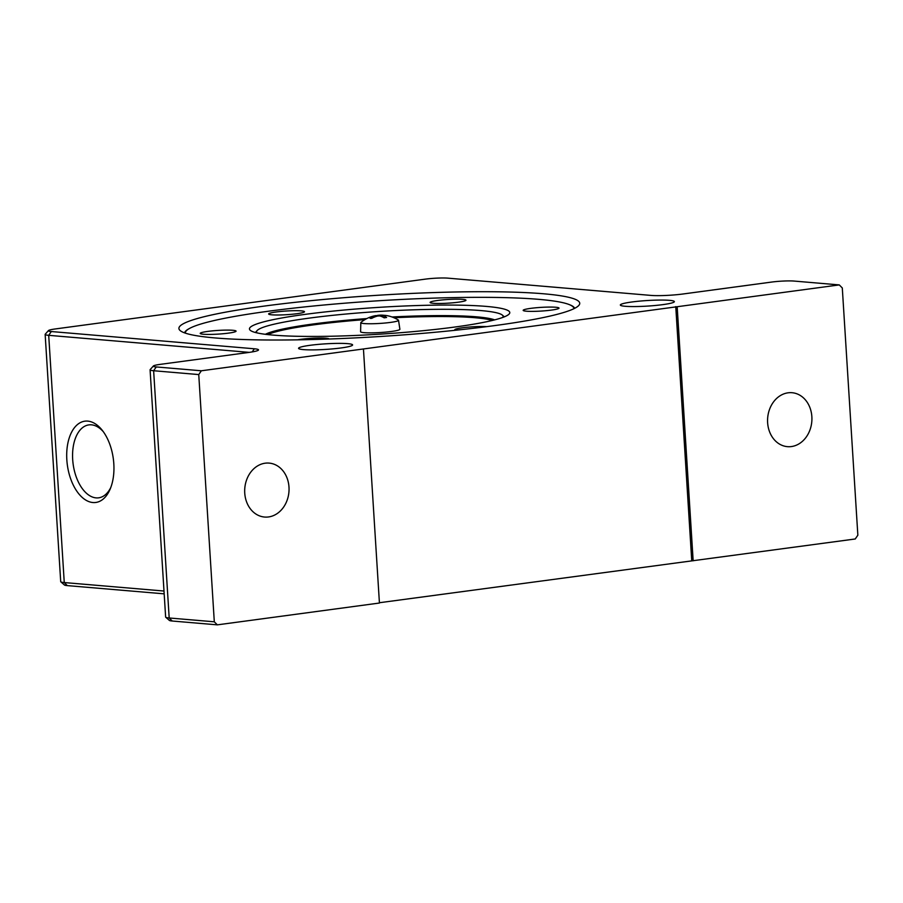 <?xml version="1.0" encoding="UTF-8"?>
<svg xmlns="http://www.w3.org/2000/svg" width="903" height="903" viewBox="0 0 903 903"><rect width="100%" height="100%" fill="white"/><g stroke="black" fill="none" stroke-linecap="round" stroke-linejoin="round"><path stroke-width="1.35" d="M398.528 320.283L399.882 329.245A19.685 2.02 176.4 0 1 386.292 332.056A19.685 2.02 176.4 0 1 364.146 332.665A19.685 2.02 176.4 0 1 360.59 331.717L360.816 322.653A18.895 1.941 176.4 0 1 360.986 322.382A31.989 31.989 0 0 1 374.914 315.768A31.977 16.886 76.8 0 1 375.896 315.621L375.546 315.858A31.977 25.758 86 0 0 370.004 318.217A10.565 1.084 -3.6 0 0 371.686 318.364A31.977 26.345 -75.9 0 1 377.657 316.027L379.678 315.937A31.977 18.568 76 0 1 384.181 317.811A10.565 1.084 -3.6 0 0 386.597 317.484A31.977 17.462 -91.5 0 0 382.691 315.542L383.053 315.305A31.977 25.182 -77.7 0 1 386.777 315.599A31.989 31.989 0 0 1 398.313 320.034A18.895 1.941 176.4 0 1 398.528 320.283A18.895 1.941 176.4 0 1 385.479 322.981A18.895 1.941 176.4 0 1 364.225 323.567A18.895 1.941 176.4 0 1 360.816 322.653M257.016 332.891A123.519 12.698 176.4 0 1 257.141 330.554A123.519 12.698 176.4 0 1 365.58 312.404A123.519 12.698 176.4 0 1 496.503 312.777A123.519 12.698 176.4 0 1 502.373 315.124A123.519 12.698 176.4 0 1 502.779 317.438M502.373 315.124L504.201 316.727A125.257 12.879 176.4 0 1 504.325 316.84M185.375 333.151A194.653 20.013 176.4 0 1 186.266 330.837A194.653 20.013 176.4 0 1 268.101 311.275A194.653 20.013 176.4 0 1 572.728 306.523A194.653 20.013 176.4 0 1 573.902 308.702M184.72 332.925A195.477 20.103 176.4 0 1 185.499 331.706L186.266 330.837M297.471 339.844A17.97 1.851 176.4 0 1 317.134 338.061A17.97 1.851 176.4 0 1 329.132 339.009M216.573 330.521A17.97 1.851 176.4 0 1 236.078 331.141A17.97 1.851 176.4 0 1 219.722 334.008A17.97 1.851 176.4 0 1 200.218 333.399A17.97 1.851 176.4 0 1 216.573 330.521M301.252 310.869A17.97 1.851 176.4 0 1 304.492 311.716A17.97 1.851 176.4 0 1 292.019 314.267A17.97 1.851 176.4 0 1 271.882 314.82A17.97 1.851 176.4 0 1 268.642 313.973A17.97 1.851 176.4 0 1 281.115 311.422A17.97 1.851 176.4 0 1 301.252 310.869M464.3 301.094A17.97 1.851 176.4 0 1 444.22 303.363A17.97 1.851 176.4 0 1 430.11 302.449A17.97 1.851 176.4 0 1 431.792 301.557A17.97 1.851 176.4 0 1 451.861 299.277A17.97 1.851 176.4 0 1 465.971 300.191A17.97 1.851 176.4 0 1 464.3 301.094M542.669 310.971A17.97 1.851 176.4 0 1 523.164 310.361A17.97 1.851 176.4 0 1 539.531 307.483A17.97 1.851 176.4 0 1 559.025 308.104A17.97 1.851 176.4 0 1 542.669 310.971M455.496 330.25A17.97 1.851 176.4 0 1 454.751 329.787A17.97 1.851 176.4 0 1 466.761 327.281A17.97 1.851 176.4 0 1 486.773 326.638M304.898 314.402A130.427 13.41 -3.6 0 0 250.233 330.272A130.427 13.41 -3.6 0 0 454.344 327.1A130.427 13.41 -3.6 0 0 509.179 313.984A130.427 13.41 -3.6 0 0 445.224 305.056A130.427 13.41 -3.6 0 0 304.898 314.402M255.414 332.496A125.257 12.879 176.4 0 1 255.515 332.372L257.141 330.554M87.76 421.114A41.007 23.196 82.3 0 1 102.118 430.133A41.007 23.196 82.3 0 1 110.076 489.268A41.007 23.196 82.3 0 1 92.885 502.531A41.007 23.196 82.3 0 1 66.833 459.83A41.007 23.196 82.3 0 1 87.76 421.114M103.247 431.623A36.786 20.814 -97.7 0 0 91.474 424.839A36.786 20.814 -97.7 0 0 88.855 424.895A36.786 20.814 -97.7 0 0 72.872 461.851A36.786 20.814 -97.7 0 0 96.068 497.88A36.786 20.814 -97.7 0 0 98.675 497.824A36.786 20.814 -97.7 0 0 110.776 487.53M215.207 337.948A200.805 20.645 176.4 0 1 180.115 330.532A200.805 20.645 176.4 0 1 308.578 300.913A200.805 20.645 176.4 0 1 543.414 293.768A200.805 20.645 176.4 0 1 578.789 305.451A200.805 20.645 176.4 0 1 430.291 332.699A200.805 20.645 176.4 0 1 215.207 337.948M189.032 328.726A195.477 20.103 -3.6 0 0 184.596 332.88M341.097 347.948A27.067 2.788 176.4 0 1 313.194 349.879A27.067 2.788 176.4 0 1 298.566 348.321A27.067 2.788 176.4 0 1 310.079 345.307A27.067 2.788 176.4 0 1 337.982 343.377A27.067 2.788 176.4 0 1 352.599 344.923A27.067 2.788 176.4 0 1 341.097 347.948M662.87 304.627A27.067 2.788 176.4 0 1 634.967 306.557A27.067 2.788 176.4 0 1 620.338 305.011A27.067 2.788 176.4 0 1 631.852 301.997A27.067 2.788 176.4 0 1 659.743 300.067A27.067 2.788 176.4 0 1 674.372 301.613A27.067 2.788 176.4 0 1 662.87 304.627M268.552 516.945A27.067 22.146 -85.1 0 1 264.568 517.047A27.067 22.146 -85.1 0 1 244.679 490.622A27.067 22.146 -85.1 0 1 265.177 463.194A27.067 22.146 -85.1 0 1 269.15 463.104A27.067 22.146 -85.1 0 1 289.05 489.516A27.067 22.146 -85.1 0 1 268.552 516.945M791.434 446.556A27.067 22.146 -85.1 0 1 787.45 446.658A27.067 22.146 -85.1 0 1 767.561 420.245A27.067 22.146 -85.1 0 1 788.048 392.816A27.067 22.146 -85.1 0 1 792.033 392.715A27.067 22.146 -85.1 0 1 811.921 419.139A27.067 22.146 -85.1 0 1 791.434 446.556M217.341 624.853L214.304 621.806L169.188 617.979A19.685 2.02 176.4 0 1 165.746 617.246L169.38 620.417A16.243 1.671 -3.6 0 0 172.225 621.016L217.341 624.853L379.429 603.035L363.446 348.964L201.358 370.783L156.242 366.945A16.243 1.671 176.4 0 1 153.375 365.997A16.243 1.671 176.4 0 1 160.203 364.372L248.686 352.452A23.128 2.382 -3.6 0 0 258.416 350.127A23.128 2.382 -3.6 0 0 254.341 348.784L51.313 331.536A16.243 1.671 176.4 0 1 48.446 330.588A16.243 1.671 176.4 0 1 55.275 328.952L425.313 279.14A16.243 1.671 176.4 0 1 447.888 278.147L650.928 295.405A23.128 2.382 -3.6 0 0 683.086 293.983L771.568 282.075A16.243 1.671 176.4 0 1 794.143 281.07L839.259 284.908L842.296 287.955L857.85 535.186L855.254 538.978L379.407 602.73M163.996 591.036L64.26 582.559A19.685 2.02 176.4 0 1 60.828 581.837L64.452 585.009A16.243 1.671 -3.6 0 0 67.296 585.607L164.165 593.835M363.446 348.964L677.171 306.727L693.154 560.797M839.259 284.908L677.171 306.727M691.743 560.684L675.76 306.614M165.746 617.246A19.685 2.02 176.4 0 1 165.633 617.042L150.079 369.812A19.685 2.02 -3.6 0 0 153.634 370.738L198.75 374.576L214.304 621.806M60.828 581.837A19.685 2.02 176.4 0 1 60.704 581.634L45.15 334.403A19.685 2.02 -3.6 0 0 48.706 335.329L249.284 352.373M48.446 330.588L45.24 334.189A19.685 2.02 -3.6 0 0 45.15 334.403M153.375 365.997L150.169 369.598A19.685 2.02 -3.6 0 0 150.079 369.812M198.75 374.576L201.358 370.783M572.728 306.523L573.597 307.291A195.477 20.103 176.4 0 1 574.511 308.397M574.635 308.341A195.477 20.103 -3.6 0 0 569.714 304.774M375.896 315.621L375.637 316.626M384.08 315.316A31.977 26.921 86.3 0 0 380.942 315.124L378.91 315.215A31.977 19.144 -91.8 0 0 376.167 315.813M381.077 316.343L380.739 315.124A31.989 31.989 0 0 0 379.508 315.17L378.91 315.881M382.68 317.009L383.053 315.305M370.681 318.454L370.004 318.217L370.681 318.454M267.841 334.595A116.103 11.942 176.4 0 1 342.801 321.513A116.103 11.942 176.4 0 1 364.97 319.594M265.38 334.302A117.841 12.111 176.4 0 1 342.192 320.667A117.841 12.111 176.4 0 1 366.866 318.556M392.004 316.976A117.841 12.111 176.4 0 1 491.492 318.94A117.841 12.111 176.4 0 1 494.663 319.876M172.225 621.016L169.188 617.979L153.634 370.738L156.242 366.945M67.296 585.607L64.26 582.559L48.706 335.329L51.313 331.536M252.197 351.922L254.341 348.784M394.024 317.766A116.103 11.942 176.4 0 1 492.259 320.475M382.454 315.407L382.409 316.885M376.133 315.632L376.258 316.422M386.416 317.438L384.023 317.766M371.946 318.296L370.298 318.161"/></g></svg>
